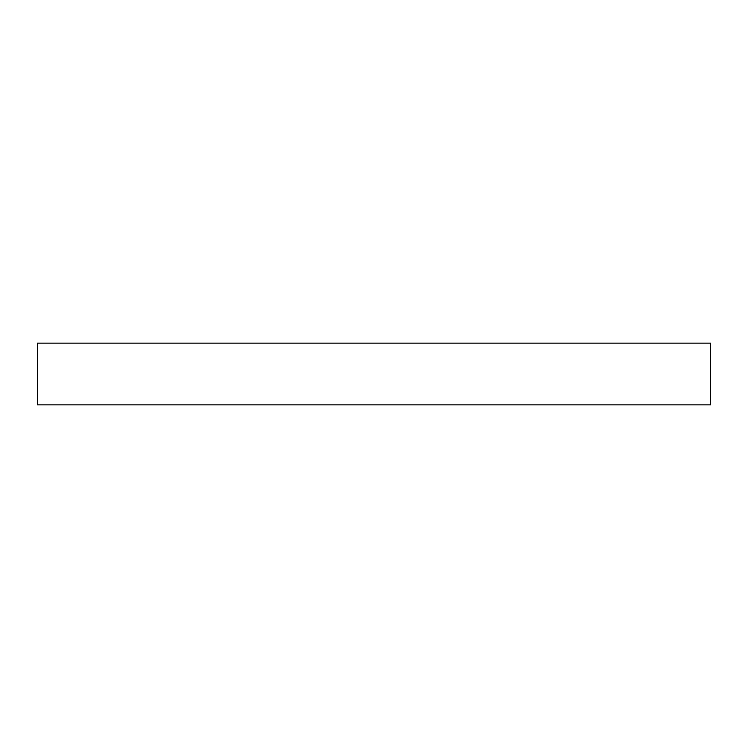 <?xml version="1.0" encoding="UTF-8"?>
<svg xmlns="http://www.w3.org/2000/svg" width="748" height="748" viewBox="0 0 748 748"><rect width="100%" height="100%" fill="white"/><g stroke="black" fill="none" stroke-linecap="round" stroke-linejoin="round"><path stroke-width="1.12" d="M37.4 404.855L710.6 404.855L710.6 343.145L37.4 343.145L37.4 404.855L710.6 404.855L710.6 343.145L37.4 343.145L37.4 404.855"/></g></svg>
